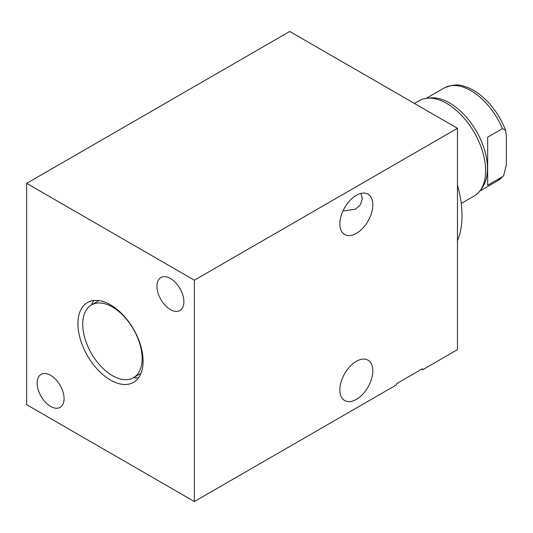 <?xml version="1.0" encoding="UTF-8"?>
<svg xmlns="http://www.w3.org/2000/svg" width="533" height="533" viewBox="0 0 533 533"><rect width="100%" height="100%" fill="white"/><g stroke="black" fill="none" stroke-linecap="round" stroke-linejoin="round"><path stroke-width="0.8" d="M502.519 176.676L503.598 175.717L506.35 164.917L506.35 135.955L505.604 130.312L502.519 128.626L487.662 137.201L487.662 185.251L502.519 176.676A53.54 30.914 60 0 1 497.655 180.754L479.793 191.067M414.454 103.462L419.238 100.704A54.999 31.753 60 0 1 427.1 98.232L430.497 97.905A53.54 30.914 -120 0 1 449.612 102.956A53.54 30.914 60 0 1 482.452 143.883A53.54 30.914 60 0 1 482.292 187.609L480.3 190.381A54.999 31.753 60 0 1 474.23 195.964L461.238 203.459M427.1 98.232A54.999 31.753 60 0 1 446.734 103.429A54.999 31.753 60 0 1 480.466 145.462A54.999 31.753 60 0 1 480.3 190.381M457.467 185.171A93.188 53.8 60 0 1 462.024 215.592A93.188 53.8 60 0 1 457.467 240.756M194.378 501.54L396.599 384.786L396.599 383.68L422.496 368.729L422.496 369.835L457.467 349.641L457.467 128.3L289.745 31.46L26.65 183.359L26.65 404.7L194.378 501.54L194.378 280.191L26.65 183.359M457.467 128.3L194.378 280.191M339.867 223.867A23.312 13.458 -60 0 1 350.048 200.401A23.312 13.458 -60 0 1 368.01 194.152A23.312 13.458 -60 0 1 372.84 204.825A23.312 13.458 -60 0 1 362.66 228.291A23.312 13.458 -60 0 1 344.698 234.533A23.312 13.458 -60 0 1 339.867 223.867M339.867 389.87A23.312 13.458 -60 0 1 350.048 366.411A23.312 13.458 -60 0 1 368.01 360.161A23.312 13.458 -60 0 1 372.84 370.835A23.312 13.458 -60 0 1 362.66 394.3A23.312 13.458 -60 0 1 344.698 400.543A23.312 13.458 -60 0 1 339.867 389.87M342.926 211.061L355.371 209.236L360.381 204.772L362.347 198.769L360.908 193.419M183.878 301.805A19.041 10.993 -120 0 0 175.57 282.637A19.041 10.993 -120 0 0 160.893 277.533A19.041 10.993 -120 0 0 156.949 286.254A19.041 10.993 -120 0 0 165.263 305.416A19.041 10.993 -120 0 0 179.941 310.519A19.041 10.993 -120 0 0 183.878 301.805M64.073 398.644A19.041 10.993 -120 0 0 55.765 379.476A19.041 10.993 -120 0 0 41.088 374.373A19.041 10.993 -120 0 0 37.143 383.094A19.041 10.993 -120 0 0 45.458 402.255A19.041 10.993 -120 0 0 60.136 407.359A19.041 10.993 -120 0 0 64.073 398.644M77.925 323.631A46.085 26.61 60 0 1 87.472 302.537A46.085 26.61 60 0 1 122.983 314.883A46.085 26.61 60 0 1 143.104 361.261A46.085 26.61 60 0 1 133.556 382.361A46.085 26.61 60 0 1 98.045 370.009A46.085 26.61 60 0 1 77.925 323.631M91.543 304.883A46.085 26.61 60 0 1 93.948 300.479M138.58 377.777A46.085 26.61 60 0 1 133.563 377.664M142.144 358.496A42.02 24.258 -120 0 0 123.803 316.209A42.02 24.258 -120 0 0 91.423 304.949A42.02 24.258 -120 0 0 82.722 324.184A42.02 24.258 -120 0 0 101.063 366.471A42.02 24.258 -120 0 0 133.437 377.73A42.02 24.258 -120 0 0 142.144 358.496M502.519 128.626A53.54 30.914 60 0 0 470.886 90.67A53.54 30.914 -120 0 0 444.116 88.018C452.151 84.667 458.673 84.054 463.677 86.166C471.279 88.338 478.581 92.815 485.583 99.591C494.324 108.192 501 118.433 505.604 130.312M503.598 175.717L497.655 180.754M444.116 88.018L426.253 98.332M98.971 300.592L91.423 304.949M140.985 373.373L133.437 377.73"/></g></svg>
